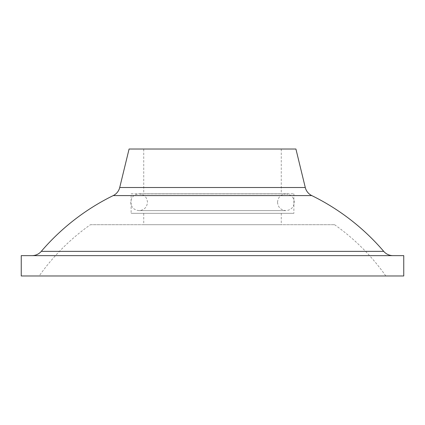 <?xml version="1.0" encoding="UTF-8"?>
<svg xmlns="http://www.w3.org/2000/svg" width="425" height="425" viewBox="0 0 425 425"><rect width="100%" height="100%" fill="white"/><g stroke="black" fill="none" stroke-linecap="round" stroke-linejoin="round"><path stroke-width="0.32" stroke-dasharray="2.12 1.59" d="M403.75 275.979L21.25 275.979M403.75 255.632L21.25 255.632M393.008 255.632L31.992 255.632L393.008 255.632M295.917 149.021L129.083 149.021M143.73 149.021L281.27 149.021L143.73 149.021L143.73 193.784L281.27 193.784L143.73 193.784M281.27 149.021L281.27 193.784M131.118 193.784L293.882 193.784L131.118 193.784L131.118 213.313L293.882 213.313L131.118 213.313M293.882 193.784L293.882 213.313M143.73 213.313L281.27 213.313L143.73 213.313L143.73 224.708L281.27 224.708L143.73 224.708M281.27 213.313L281.27 224.708M90.424 224.708L334.576 224.708L90.424 224.708A211.963 211.963 0 0 0 39.174 275.979L385.826 275.979L39.174 275.979M334.576 224.708A211.963 211.963 0 0 1 385.826 275.979M383.733 251.366L41.268 251.366M311.764 195.585L113.236 195.585M305.277 187.51L119.723 187.51M277.525 202.247C278.019 197.152 280.813 194.363 285.908 193.864L212.5 193.864L285.908 193.864C290.998 194.363 293.792 197.157 294.291 202.247C293.792 207.336 290.998 210.131 285.908 210.63L139.092 210.63C144.187 210.131 146.981 207.336 147.475 202.247C146.981 197.152 144.187 194.358 139.092 193.864C134.002 194.363 131.208 197.157 130.709 202.247C131.208 207.336 134.002 210.131 139.092 210.63L285.908 210.63C280.813 210.131 278.019 207.336 277.525 202.247M212.5 193.864L139.092 193.864L212.5 193.864"/><path stroke-width="0.64" d="M403.75 255.632L21.25 255.632L21.25 275.979L403.75 275.979L403.75 255.632M393.008 255.632A12.208 12.208 0 0 1 383.733 251.366A225.431 225.431 0 0 0 311.764 195.585A12.208 12.208 0 0 1 305.277 187.51L295.917 149.021L129.083 149.021L119.723 187.51A12.208 12.208 0 0 1 113.236 195.585A225.431 225.431 0 0 0 41.268 251.366A12.208 12.208 0 0 1 31.992 255.632M383.733 251.366L41.268 251.366M311.764 195.585L113.236 195.585M305.277 187.51L119.723 187.51"/></g></svg>
